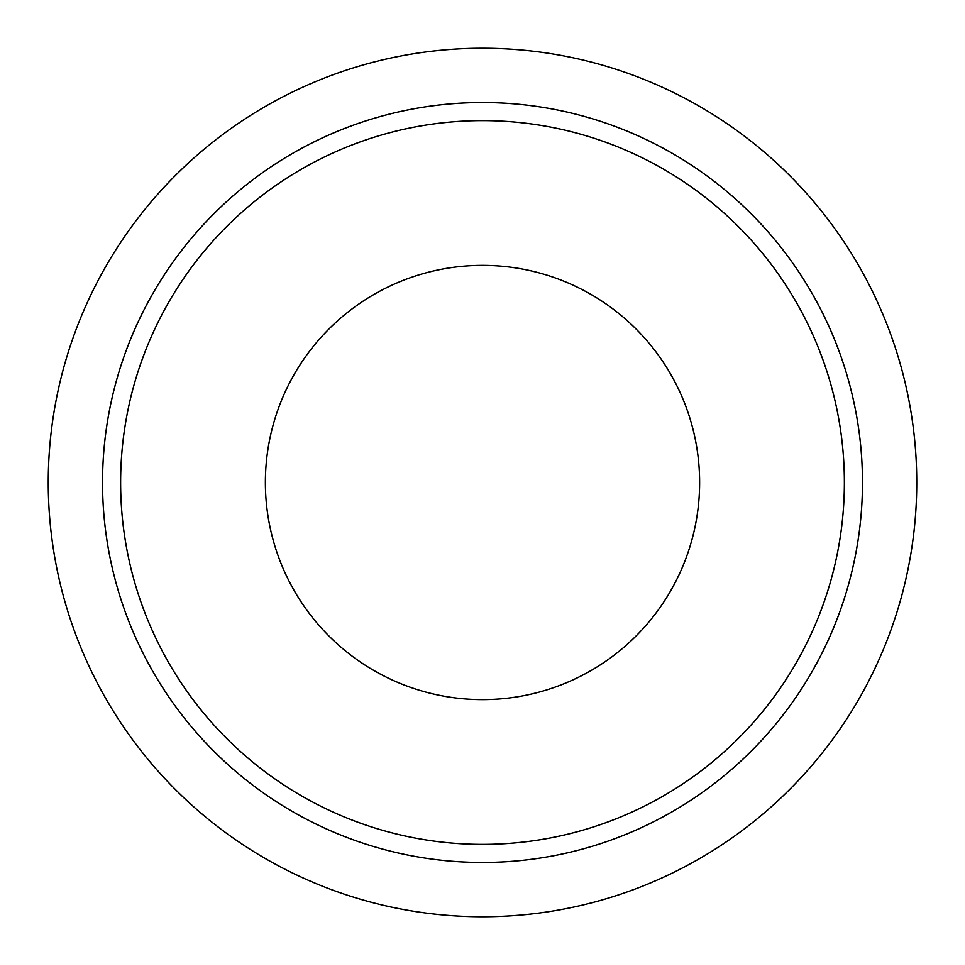 <?xml version="1.0" encoding="UTF-8"?>
<svg xmlns="http://www.w3.org/2000/svg" width="965" height="965" viewBox="0 0 965 965"><rect width="100%" height="100%" fill="white"/><g stroke="black" fill="none" stroke-linecap="round" stroke-linejoin="round"><path stroke-width="1.45" d="M844.375 482.5A361.875 361.875 0 0 0 482.5 120.625A361.875 361.875 0 0 0 120.625 482.5A361.875 361.875 0 0 0 482.5 844.375A361.875 361.875 0 0 0 844.375 482.5M862.469 482.5A379.969 379.969 0 0 0 482.5 102.531A379.969 379.969 0 0 0 102.531 482.5A379.969 379.969 0 0 0 482.5 862.469A379.969 379.969 0 0 0 862.469 482.5M916.75 482.5A434.25 434.25 0 0 0 482.5 48.25A434.25 434.25 0 0 0 48.25 482.5A434.25 434.25 0 0 0 482.5 916.75A434.25 434.25 0 0 0 916.75 482.5M265.375 482.5A217.125 217.125 0 0 0 482.5 699.625A217.125 217.125 0 0 0 699.625 482.5A217.125 217.125 0 0 0 482.5 265.375A217.125 217.125 0 0 0 265.375 482.5"/></g></svg>
